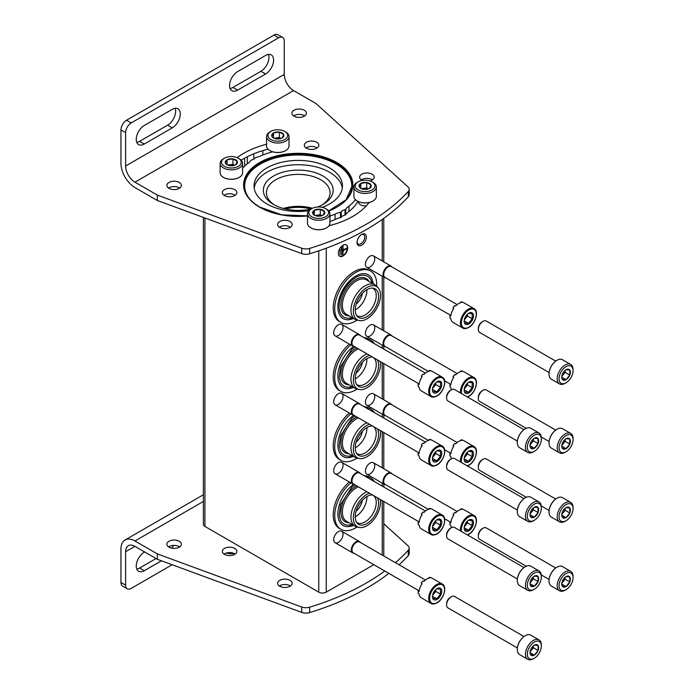 <?xml version="1.0" encoding="UTF-8"?>
<svg xmlns="http://www.w3.org/2000/svg" width="694" height="694" viewBox="0 0 694 694"><rect width="100%" height="100%" fill="white"/><g stroke="black" fill="none" stroke-linecap="round" stroke-linejoin="round"><path stroke-width="1.04" d="M311.007 208.998A30.085 17.367 0 0 0 285.477 208.998M253.813 159.117L253.813 153.799M262.835 150.641L262.835 155.005M203.385 217.422L203.385 524.274A5.274 3.045 0 0 0 204.93 526.434L318.772 592.156A5.274 3.045 0 0 0 326.241 592.156L373.814 564.69M338.368 253.284A6.602 3.808 120 0 0 339.739 256.303A6.602 3.808 120 0 0 346.332 252.495A6.602 3.808 120 0 0 346.332 244.878A6.602 3.808 120 0 0 341.248 246.639A6.602 3.808 120 0 0 338.368 253.284M357.028 242.51A6.602 3.808 -60 0 1 361.695 234.425A6.602 3.808 -60 0 1 366.363 237.122A6.602 3.808 -60 0 1 361.695 245.199A6.602 3.808 -60 0 1 357.028 242.51M338.368 404.455A6.602 3.808 -60 0 1 333.701 401.765A6.602 3.808 -60 0 1 338.368 393.68A6.602 3.808 -60 0 1 343.036 396.378A6.602 3.808 -60 0 1 338.368 404.455M338.368 473.412A6.602 3.808 -60 0 1 333.701 470.723A6.602 3.808 -60 0 1 338.368 462.638A6.602 3.808 -60 0 1 343.036 465.336A6.602 3.808 -60 0 1 338.368 473.412M338.368 542.378A6.602 3.808 -60 0 1 333.701 539.68A6.602 3.808 -60 0 1 338.368 531.604A6.602 3.808 -60 0 1 343.036 534.293A6.602 3.808 -60 0 1 338.368 542.378M338.368 335.497A6.602 3.808 -60 0 1 333.701 332.799A6.602 3.808 -60 0 1 338.368 324.723A6.602 3.808 -60 0 1 343.036 327.412A6.602 3.808 -60 0 1 338.368 335.497M370.093 335.931A6.602 3.808 -60 0 1 365.426 333.233A6.602 3.808 -60 0 1 370.093 325.156A6.602 3.808 -60 0 1 374.76 327.846A6.602 3.808 -60 0 1 370.093 335.931M370.093 404.888A6.602 3.808 -60 0 1 365.426 402.19A6.602 3.808 -60 0 1 370.093 394.114A6.602 3.808 -60 0 1 374.76 396.803A6.602 3.808 -60 0 1 370.093 404.888M370.093 473.846A6.602 3.808 -60 0 1 365.426 471.157A6.602 3.808 -60 0 1 370.093 463.072A6.602 3.808 -60 0 1 374.76 465.769A6.602 3.808 -60 0 1 370.093 473.846M370.093 266.964A6.602 3.808 -60 0 1 365.426 264.275A6.602 3.808 -60 0 1 370.093 256.19A6.602 3.808 -60 0 1 374.76 258.888A6.602 3.808 -60 0 1 370.093 266.964M362.415 362.268A11.876 6.853 -60 0 1 356.126 373.155M362.415 431.234A11.876 6.853 -60 0 1 356.126 442.113M362.415 500.192A11.876 6.853 -60 0 1 356.126 511.079M362.415 293.31A11.876 6.853 -60 0 1 356.126 304.198M366.397 205.797A6.602 3.808 180 0 1 360.464 204.747A6.602 3.808 180 0 1 358.564 201.685M271.267 152.194A6.602 3.808 180 0 1 271.233 151.257M311.181 208.963A34.891 20.143 180 0 1 273.566 204.496A34.891 20.143 180 0 1 273.575 176.007A34.891 20.143 180 0 1 322.918 176.007A34.891 20.143 180 0 1 322.918 204.496A34.891 20.143 180 0 1 317.557 207.029M283.395 208.478A31.829 18.374 180 0 1 312.43 208.278M274.703 205.12A31.829 18.374 180 0 1 266.418 192.758A31.829 18.374 180 0 1 286.067 175.782A31.829 18.374 180 0 1 320.749 179.763A31.829 18.374 180 0 1 330.066 192.758A31.829 18.374 180 0 1 321.782 205.12M361.27 234.693A5.457 3.149 -60 0 1 363.613 234.624A5.457 3.149 -60 0 1 363.613 240.922A5.457 3.149 -60 0 1 358.165 244.071A5.457 3.149 -60 0 1 357.054 242.006M340.051 254.681L340.051 249.944M339.678 249.727L340.424 249.727M341.543 254.898L341.543 248.001M341.17 247.784L341.916 247.784M346.766 248.652L343.218 250.265L342.845 246.387L342.845 255.01L343.218 250.699L346.766 248.652M343.218 249.831L346.766 248.218M343.218 246.17L342.472 246.17L342.845 255.01M339.557 256.19A6.602 3.808 120 0 0 345.959 252.278A6.602 3.808 120 0 0 346.141 244.774M366.909 289.667A15.832 9.143 -60 0 1 355.727 309.637A15.832 9.143 -60 0 1 355.224 309.914M372.348 288.071A15.832 9.143 -60 0 1 372.973 288.383A15.832 9.143 -60 0 1 375.402 301.066A15.832 9.143 -60 0 1 365.053 315.024A15.832 9.143 -60 0 1 357.141 315.805A15.832 9.143 -60 0 1 356.56 315.423M357.089 320.116A29.695 17.142 -60 0 1 355.727 320.949A29.695 17.142 -60 0 1 340.875 322.424L339.383 321.556A29.695 17.142 -60 0 1 339.383 287.273A29.695 17.142 -60 0 1 369.078 270.131L370.57 270.99A29.695 17.142 -60 0 1 376.677 286.18M340.875 322.424A29.695 17.142 -60 0 1 340.875 288.131A29.695 17.142 -60 0 1 370.57 270.99M353.515 318.442A25.244 14.574 -60 0 1 348.067 319.752A25.244 14.574 -60 0 1 343.105 289.415A25.244 14.574 -60 0 1 371.854 278.554L373.476 283.95M352.066 317.6A23.579 13.611 -60 0 1 340.667 313.662C338.629 309.706 338.594 304.432 340.554 297.83C342.836 290.916 346.558 285.121 351.702 280.463C355.649 277.079 359.371 275.318 362.875 275.188A23.579 13.611 -60 0 1 371.993 283.091M349.047 315.857A20.985 12.11 -60 0 1 345.23 290.647A20.985 12.11 -60 0 1 368.974 281.348M359.31 320.567L357.158 320.125A19.926 11.503 -60 0 1 355.094 319.353L346.506 314.391A19.926 11.503 -60 0 1 346.506 291.385A19.926 11.503 -60 0 1 366.432 279.882L375.02 284.835A19.926 11.503 -60 0 1 376.729 286.24L378.178 287.88A19.224 11.095 -60 0 1 378.924 303.599A19.224 11.095 -60 0 1 366.926 318.867A19.224 11.095 -60 0 1 359.31 320.567A19.224 11.095 -60 0 1 357.315 297.622A19.224 11.095 -60 0 1 378.178 287.88M355.094 319.353A19.926 11.503 -60 0 1 355.094 296.338A19.926 11.503 -60 0 1 375.02 284.835M366.926 316.681A16.543 9.551 -60 0 1 357.237 316.334A16.543 9.551 -60 0 1 358.651 298.394A16.543 9.551 -60 0 1 373.476 288.201A16.543 9.551 -60 0 1 378.109 300.676A16.543 9.551 -60 0 1 366.926 316.681M366.909 358.633A15.832 9.143 -60 0 1 355.727 378.594A15.832 9.143 -60 0 1 355.224 378.872M372.348 357.028A15.832 9.143 -60 0 1 372.973 357.341A15.832 9.143 -60 0 1 375.402 370.032A15.832 9.143 -60 0 1 365.053 383.982A15.832 9.143 -60 0 1 357.141 384.771A15.832 9.143 -60 0 1 356.56 384.381M357.089 389.074A29.695 17.142 -60 0 1 355.727 389.907A29.695 17.142 -60 0 1 340.875 391.381L339.383 390.522A29.695 17.142 -60 0 1 334.022 369.893A29.695 17.142 -60 0 1 349.334 344.059M364.064 337.709A29.695 17.142 -60 0 1 369.078 339.088L370.57 339.956A29.695 17.142 -60 0 1 374.274 343.599M340.875 391.381A29.695 17.142 -60 0 1 335.514 370.752A29.695 17.142 -60 0 1 350.826 344.918M365.556 338.568A29.695 17.142 -60 0 1 370.57 339.956M353.515 387.399A25.244 14.574 -60 0 1 348.067 388.709A25.244 14.574 -60 0 1 338.117 372.418A25.244 14.574 -60 0 1 353.758 346.315M352.066 386.567A23.579 13.611 -60 0 1 340.667 382.62L339.175 377.206L340.554 366.796L351.702 349.42L354.981 346.939M349.047 384.823A20.985 12.11 -60 0 1 341.422 369.373A20.985 12.11 -60 0 1 356.768 347.972M380.286 361.548A19.224 11.095 -60 0 1 366.926 387.825A19.224 11.095 -60 0 1 359.31 389.525L357.158 389.091A19.926 11.503 -60 0 1 355.094 388.31L346.506 383.357A19.926 11.503 -60 0 1 343.842 366.172A19.926 11.503 -60 0 1 358.356 348.882M355.094 388.31A19.926 11.503 -60 0 1 352.431 371.125A19.926 11.503 -60 0 1 366.944 353.845M359.31 389.525A19.224 11.095 -60 0 1 354.348 373.433A19.224 11.095 -60 0 1 369.408 355.267M377.224 359.778A16.543 9.551 -60 0 1 366.926 385.638A16.543 9.551 -60 0 1 357.237 385.291A16.543 9.551 -60 0 1 358.243 368.08A16.543 9.551 -60 0 1 372.47 357.037M366.909 427.591A15.832 9.143 -60 0 1 355.727 447.561A15.832 9.143 -60 0 1 355.224 447.83M372.348 425.995A15.832 9.143 -60 0 1 372.973 426.298A15.832 9.143 -60 0 1 375.402 438.99A15.832 9.143 -60 0 1 365.053 452.948A15.832 9.143 -60 0 1 357.141 453.729A15.832 9.143 -60 0 1 356.56 453.338M357.089 458.031A29.695 17.142 -60 0 1 355.727 458.873A29.695 17.142 -60 0 1 340.875 460.339L339.383 459.48A29.695 17.142 -60 0 1 334.022 438.851A29.695 17.142 -60 0 1 349.334 413.017M364.064 406.667A29.695 17.142 -60 0 1 369.078 408.046L370.57 408.913A29.695 17.142 -60 0 1 374.274 412.566M340.875 460.339A29.695 17.142 -60 0 1 335.514 439.71A29.695 17.142 -60 0 1 350.826 413.884M365.556 407.525A29.695 17.142 -60 0 1 370.57 408.913M353.515 456.357A25.244 14.574 -60 0 1 348.067 457.667A25.244 14.574 -60 0 1 338.117 441.375A25.244 14.574 -60 0 1 353.758 415.272M352.066 455.524A23.579 13.611 -60 0 1 340.667 451.577L339.175 446.164L340.554 435.754L351.702 418.387L354.981 415.897M349.047 453.781A20.985 12.11 -60 0 1 341.422 438.339A20.985 12.11 -60 0 1 356.768 416.929M380.286 430.506A19.224 11.095 -60 0 1 366.926 456.782A19.224 11.095 -60 0 1 359.31 458.482L357.158 458.049A19.926 11.503 -60 0 1 355.094 457.268L346.506 452.315A19.926 11.503 -60 0 1 343.842 435.129A19.926 11.503 -60 0 1 358.356 417.849M355.094 457.268A19.926 11.503 -60 0 1 352.431 440.083A19.926 11.503 -60 0 1 366.944 422.802M359.31 458.482A19.224 11.095 -60 0 1 354.348 442.39A19.224 11.095 -60 0 1 369.408 424.225M377.224 428.736A16.543 9.551 -60 0 1 366.926 454.596A16.543 9.551 -60 0 1 357.237 454.258A16.543 9.551 -60 0 1 358.243 437.038A16.543 9.551 -60 0 1 372.47 425.995M366.909 496.548A15.832 9.143 -60 0 1 355.727 516.518A15.832 9.143 -60 0 1 355.224 516.796M372.348 494.952A15.832 9.143 -60 0 1 372.973 495.256A15.832 9.143 -60 0 1 375.402 507.947A15.832 9.143 -60 0 1 365.053 521.905A15.832 9.143 -60 0 1 357.141 522.686A15.832 9.143 -60 0 1 356.56 522.304M357.089 526.989A29.695 17.142 -60 0 1 355.727 527.83A29.695 17.142 -60 0 1 340.875 529.296L339.383 528.438A29.695 17.142 -60 0 1 334.022 507.808A29.695 17.142 -60 0 1 349.334 481.974M364.064 475.624A29.695 17.142 -60 0 1 369.078 477.012L370.57 477.871A29.695 17.142 -60 0 1 374.274 481.523M340.875 529.296A29.695 17.142 -60 0 1 335.514 508.667A29.695 17.142 -60 0 1 350.826 482.842M365.556 476.492A29.695 17.142 -60 0 1 370.57 477.871M353.515 525.323A25.244 14.574 -60 0 1 348.067 526.633A25.244 14.574 -60 0 1 338.117 510.333A25.244 14.574 -60 0 1 353.758 484.23M352.066 524.482A23.579 13.611 -60 0 1 340.667 520.543L339.175 515.13L340.554 504.712L351.702 487.344L354.981 484.854M349.047 522.738A20.985 12.11 -60 0 1 341.422 507.297A20.985 12.11 -60 0 1 356.768 485.895M380.286 499.463A19.224 11.095 -60 0 1 366.926 525.748A19.224 11.095 -60 0 1 359.31 527.449L357.158 527.006A19.926 11.503 -60 0 1 355.094 526.234L346.506 521.272A19.926 11.503 -60 0 1 343.842 504.087A19.926 11.503 -60 0 1 358.356 486.806M355.094 526.234A19.926 11.503 -60 0 1 352.431 509.049A19.926 11.503 -60 0 1 366.944 491.76M359.31 527.449A19.224 11.095 -60 0 1 354.348 511.357A19.224 11.095 -60 0 1 369.408 493.191M377.224 497.693A16.543 9.551 -60 0 1 366.926 523.562A16.543 9.551 -60 0 1 357.237 523.215A16.543 9.551 -60 0 1 358.243 506.004A16.543 9.551 -60 0 1 372.47 494.961M462.742 328.028L453.043 322.424A11.217 6.48 -60 0 1 450.788 318.425L449.946 317.939A11.217 6.48 120 0 1 449.946 315.588L450.788 316.074A11.217 6.48 -60 0 1 453.833 308.214L452.991 307.728A11.217 6.48 120 0 1 454.761 305.525L455.602 306.011A11.217 6.48 -60 0 1 461.701 302.489L460.859 302.003A11.217 6.48 120 0 1 462.629 302.168L463.462 302.653A11.217 6.48 -60 0 1 464.26 302.992L473.959 308.596A11.217 6.48 -60 0 0 462.742 315.076A11.217 6.48 -60 0 0 462.742 328.028C463.904 328.973 465.891 328.8 468.684 327.499C475.494 323.951 479.259 311.077 473.959 308.596M468.823 323.968A6.602 3.808 -60 0 1 464.156 321.27A6.602 3.808 -60 0 1 468.823 313.194A6.602 3.808 -60 0 1 473.49 315.883A6.602 3.808 -60 0 1 468.823 323.968M464.728 323.014L468.467 323.352L472.198 318.711L472.198 313.731L468.467 313.393M467.444 314.226A5.274 3.045 -60 0 1 465.631 318.312L467.496 315.996L467.496 314.182M464.277 320.003L465.631 318.312A5.274 3.045 -60 0 1 464.364 319.57M472.198 318.711L467.496 315.996M468.467 323.352L464.199 320.888M449.946 315.588A4.398 2.542 120 0 0 450.9 315.223M453.72 308.388A4.398 2.542 120 0 0 453.277 307.893M460.712 302.671A4.398 2.542 120 0 0 460.859 302.003M385.63 277.782A6.602 3.808 -60 0 1 384.433 277.479A6.602 3.808 -60 0 1 384.433 269.862A6.602 3.808 -60 0 1 391.034 266.045A6.602 3.808 -60 0 1 391.893 266.93M450.675 315.345L385.005 277.427A6.272 3.617 -60 0 1 385.005 270.183A6.272 3.617 -60 0 1 391.269 266.565L457.129 304.597M451.499 389.768A11.217 6.48 -60 0 1 450.788 387.382L449.946 386.896A11.217 6.48 120 0 1 449.946 384.545L450.788 385.031A11.217 6.48 -60 0 1 453.833 377.172L452.991 376.686A11.217 6.48 120 0 1 454.761 374.491L455.602 374.977A11.217 6.48 -60 0 1 461.701 371.455L460.859 370.969A11.217 6.48 120 0 1 462.629 371.125L463.462 371.611A11.217 6.48 -60 0 1 464.26 371.949L473.959 377.553A11.217 6.48 -60 0 0 464.85 381.075A11.217 6.48 -60 0 0 460.486 392.995M468.823 392.925A6.602 3.808 -60 0 1 464.156 390.236A6.602 3.808 -60 0 1 468.823 382.151A6.602 3.808 -60 0 1 473.49 384.849A6.602 3.808 -60 0 1 468.823 392.925M464.728 391.98L468.467 392.31L472.198 387.668L472.198 382.689L468.467 382.359M467.444 383.183A5.274 3.045 -60 0 1 465.631 387.278L467.496 384.953L467.496 383.14M464.277 388.961L465.631 387.278A5.274 3.045 -60 0 1 464.364 388.527M472.198 387.668L467.496 384.953M468.467 392.31L464.199 389.846M449.946 384.545A4.398 2.542 120 0 0 450.9 384.181M453.72 377.345A4.398 2.542 120 0 0 453.277 376.851M460.712 371.628A4.398 2.542 120 0 0 460.859 370.969M385.63 346.748A6.602 3.808 -60 0 1 384.433 346.436A6.602 3.808 -60 0 1 384.433 338.819A6.602 3.808 -60 0 1 391.034 335.011A6.602 3.808 -60 0 1 391.893 335.887M428.337 371.403L385.005 346.384A6.272 3.617 -60 0 1 385.005 339.149A6.272 3.617 -60 0 1 391.269 335.532L457.129 373.554M451.499 458.725A11.217 6.48 -60 0 1 450.788 456.348L449.946 455.863A11.217 6.48 120 0 1 449.946 453.503L450.788 453.989A11.217 6.48 -60 0 1 453.833 446.129L452.991 445.643A11.217 6.48 120 0 1 454.761 443.449L455.602 443.934A11.217 6.48 -60 0 1 461.701 440.412L460.859 439.927A11.217 6.48 120 0 1 462.629 440.083L463.462 440.569A11.217 6.48 -60 0 1 464.26 440.916L473.959 446.52A11.217 6.48 -60 0 0 464.85 450.033A11.217 6.48 -60 0 0 460.486 461.952M468.823 461.883A6.602 3.808 -60 0 1 464.156 459.194A6.602 3.808 -60 0 1 468.823 451.109A6.602 3.808 -60 0 1 473.49 453.807A6.602 3.808 -60 0 1 468.823 461.883M464.728 460.937L468.467 461.267L472.198 456.626L472.198 451.647L468.467 451.317M467.444 452.141A5.274 3.045 -60 0 1 465.631 456.236L467.496 453.911L467.496 452.098M464.277 457.919L465.631 456.236A5.274 3.045 -60 0 1 464.364 457.485M472.198 456.626L467.496 453.911M468.467 461.267L464.199 458.812M449.946 453.503A4.398 2.542 120 0 0 450.9 453.139M453.72 446.303A4.398 2.542 120 0 0 453.277 445.808M460.712 440.595A4.398 2.542 120 0 0 460.859 439.927M385.63 415.706A6.602 3.808 -60 0 1 384.433 415.394A6.602 3.808 -60 0 1 384.433 407.777A6.602 3.808 -60 0 1 391.034 403.969A6.602 3.808 -60 0 1 391.893 404.845M428.337 440.369L385.005 415.342A6.272 3.617 -60 0 1 385.005 408.107A6.272 3.617 -60 0 1 391.269 404.489L457.129 442.512M451.499 527.683A11.217 6.48 -60 0 1 450.788 525.306L449.946 524.82A11.217 6.48 120 0 1 449.946 522.469L450.788 522.955A11.217 6.48 -60 0 1 453.833 515.087L452.991 514.601A11.217 6.48 120 0 1 454.761 512.406L455.602 512.892A11.217 6.48 -60 0 1 461.701 509.37L460.859 508.884A11.217 6.48 120 0 1 462.629 509.04L463.462 509.526A11.217 6.48 -60 0 1 464.26 509.873L473.959 515.477A11.217 6.48 -60 0 0 464.85 518.999A11.217 6.48 -60 0 0 460.486 530.919M468.823 530.849A6.602 3.808 -60 0 1 464.156 528.151A6.602 3.808 -60 0 1 468.823 520.075A6.602 3.808 -60 0 1 473.49 522.764A6.602 3.808 -60 0 1 468.823 530.849M464.728 529.895L468.467 530.233L472.198 525.584L472.198 520.613L468.467 520.274M467.444 521.107A5.274 3.045 -60 0 1 465.631 525.193L467.496 522.868L467.496 521.055M464.277 526.885L465.631 525.193A5.274 3.045 -60 0 1 464.364 526.451M472.198 525.584L467.496 522.868M468.467 530.233L464.199 527.77M449.946 522.469A4.398 2.542 120 0 0 450.9 522.105M453.72 515.26A4.398 2.542 120 0 0 453.277 514.766M460.712 509.552A4.398 2.542 120 0 0 460.859 508.884M385.63 484.664A6.602 3.808 -60 0 1 384.433 484.36A6.602 3.808 -60 0 1 384.433 476.735A6.602 3.808 -60 0 1 391.034 472.926A6.602 3.808 -60 0 1 391.893 473.811M428.337 509.327L385.005 484.308A6.272 3.617 -60 0 1 385.005 477.064A6.272 3.617 -60 0 1 391.269 473.447L457.129 511.469M431.017 396.552L421.319 390.948A11.217 6.48 -60 0 1 419.055 386.957L418.222 386.471A11.217 6.48 120 0 1 418.222 384.112L419.055 384.597A11.217 6.48 -60 0 1 422.108 376.738L421.267 376.252A11.217 6.48 120 0 1 423.036 374.057L423.869 374.543A11.217 6.48 -60 0 1 429.976 371.021L429.135 370.535A11.217 6.48 120 0 1 430.896 370.691L431.737 371.177A11.217 6.48 -60 0 1 432.536 371.524L442.234 377.128A11.217 6.48 -60 0 0 431.017 383.6A11.217 6.48 -60 0 0 431.017 396.552C432.18 397.506 434.158 397.332 436.96 396.031C443.77 392.474 447.526 379.601 442.234 377.128M437.099 392.492A6.602 3.808 -60 0 1 432.431 389.802A6.602 3.808 -60 0 1 437.099 381.717A6.602 3.808 -60 0 1 441.757 384.415A6.602 3.808 -60 0 1 437.099 392.492M433.004 391.546L436.743 391.876L440.473 387.235L440.473 382.255L436.743 381.926M435.719 382.75A5.274 3.045 -60 0 1 433.906 386.844L435.771 384.519L435.771 382.706M432.544 388.527L433.906 386.844A5.274 3.045 -60 0 1 432.64 388.093M440.473 387.235L435.771 384.519M436.743 391.876L432.475 389.421M418.222 384.112A4.398 2.542 120 0 0 419.176 383.747M421.987 376.911A4.398 2.542 120 0 0 421.553 376.417M428.987 371.203A4.398 2.542 120 0 0 429.135 370.535M353.897 346.315A6.602 3.808 -60 0 1 352.708 346.002A6.602 3.808 -60 0 1 352.708 338.386A6.602 3.808 -60 0 1 359.301 334.577A6.602 3.808 -60 0 1 360.169 335.454M418.95 383.869L353.272 345.95A6.272 3.617 -60 0 1 353.272 338.715A6.272 3.617 -60 0 1 359.544 335.098L425.405 373.12M431.017 465.509L421.319 459.914A11.217 6.48 -60 0 1 419.055 455.915L418.222 455.429A11.217 6.48 120 0 1 418.222 453.078L419.055 453.564A11.217 6.48 -60 0 1 422.108 445.695L421.267 445.21A11.217 6.48 120 0 1 423.036 443.015L423.869 443.501A11.217 6.48 -60 0 1 429.976 439.979L429.135 439.493A11.217 6.48 120 0 1 430.896 439.649L431.737 440.135A11.217 6.48 -60 0 1 432.536 440.482L442.234 446.086A11.217 6.48 -60 0 0 431.017 452.557A11.217 6.48 -60 0 0 431.017 465.509C432.18 466.463 434.158 466.29 436.96 464.989C443.77 461.432 447.526 448.558 442.234 446.086M437.099 461.458A6.602 3.808 -60 0 1 432.431 458.76A6.602 3.808 -60 0 1 437.099 450.684A6.602 3.808 -60 0 1 441.757 453.373A6.602 3.808 -60 0 1 437.099 461.458M433.004 460.504L436.743 460.842L440.473 456.192L440.473 451.221L436.743 450.883M435.719 451.716A5.274 3.045 -60 0 1 433.906 455.802L435.771 453.477L435.771 451.664M432.544 457.493L433.906 455.802A5.274 3.045 -60 0 1 432.64 457.06M440.473 456.192L435.771 453.477M436.743 460.842L432.475 458.378M418.222 453.078A4.398 2.542 120 0 0 419.176 452.714M421.987 445.869A4.398 2.542 120 0 0 421.553 445.375M428.987 440.161A4.398 2.542 120 0 0 429.135 439.493M353.897 415.272A6.602 3.808 -60 0 1 352.708 414.969A6.602 3.808 -60 0 1 352.708 407.343A6.602 3.808 -60 0 1 359.301 403.535A6.602 3.808 -60 0 1 360.169 404.42M418.95 452.826L353.272 414.917A6.272 3.617 -60 0 1 353.272 407.673A6.272 3.617 -60 0 1 359.544 404.055L425.405 442.078M431.017 534.475L421.319 528.871A11.217 6.48 -60 0 1 419.055 524.872L418.222 524.386A11.217 6.48 120 0 1 418.222 522.035L419.055 522.521A11.217 6.48 -60 0 1 422.108 514.662L421.267 514.176A11.217 6.48 120 0 1 423.036 511.981L423.869 512.458A11.217 6.48 -60 0 1 429.976 508.936L429.135 508.459A11.217 6.48 120 0 1 430.896 508.615L431.737 509.101A11.217 6.48 -60 0 1 432.536 509.439L442.234 515.043A11.217 6.48 -60 0 0 431.017 521.524A11.217 6.48 -60 0 0 431.017 534.475C432.18 535.421 434.158 535.248 436.96 533.946C443.77 530.398 447.526 517.524 442.234 515.043M437.099 530.416A6.602 3.808 -60 0 1 432.431 527.718A6.602 3.808 -60 0 1 437.099 519.641A6.602 3.808 -60 0 1 441.757 522.33A6.602 3.808 -60 0 1 437.099 530.416M433.004 529.47L436.743 529.8L440.473 525.158L440.473 520.179L436.743 519.849M435.719 520.674A5.274 3.045 -60 0 1 433.906 524.759L435.771 522.443L435.771 520.63M432.544 526.451L433.906 524.759A5.274 3.045 -60 0 1 432.64 526.017M440.473 525.158L435.771 522.443M436.743 529.8L432.475 527.336M418.222 522.035A4.398 2.542 120 0 0 419.176 521.671M421.987 514.835A4.398 2.542 120 0 0 421.553 514.341M428.987 509.118A4.398 2.542 120 0 0 429.135 508.459M353.897 484.239A6.602 3.808 -60 0 1 352.708 483.926A6.602 3.808 -60 0 1 352.708 476.31A6.602 3.808 -60 0 1 359.301 472.493A6.602 3.808 -60 0 1 360.169 473.377M418.95 521.793L353.272 483.874A6.272 3.617 -60 0 1 353.272 476.639A6.272 3.617 -60 0 1 359.544 473.013L425.405 511.044M431.017 603.433L421.319 597.829A11.217 6.48 -60 0 1 419.055 593.83L418.222 593.353A11.217 6.48 120 0 1 418.222 590.993L419.055 591.479A11.217 6.48 -60 0 1 422.108 583.619L421.267 583.134A11.217 6.48 120 0 1 423.036 580.939L423.869 581.425A11.217 6.48 -60 0 1 429.976 577.902L429.135 577.417A11.217 6.48 120 0 1 430.896 577.573L431.737 578.059A11.217 6.48 -60 0 1 432.536 578.397L442.234 584.001A11.217 6.48 -60 0 0 431.017 590.481A11.217 6.48 -60 0 0 431.017 603.433C432.18 604.379 434.158 604.205 436.96 602.913C443.77 599.356 447.526 586.482 442.234 584.001M437.099 599.373A6.602 3.808 -60 0 1 432.431 596.684A6.602 3.808 -60 0 1 437.099 588.599A6.602 3.808 -60 0 1 441.757 591.297A6.602 3.808 -60 0 1 437.099 599.373M433.004 598.428L436.743 598.757L440.473 594.116L440.473 589.137L436.743 588.807M435.719 589.631A5.274 3.045 -60 0 1 433.906 593.726L435.771 591.401L435.771 589.588M432.544 595.409L433.906 593.726A5.274 3.045 -60 0 1 432.64 594.975M440.473 594.116L435.771 591.401M436.743 598.757L432.475 596.293M418.222 590.993A4.398 2.542 120 0 0 419.176 590.629M421.987 583.793A4.398 2.542 120 0 0 421.553 583.298M428.987 578.085A4.398 2.542 120 0 0 429.135 577.417M353.897 553.196A6.602 3.808 -60 0 1 352.708 552.884A6.602 3.808 -60 0 1 352.708 545.267A6.602 3.808 -60 0 1 359.301 541.459A6.602 3.808 -60 0 1 360.169 542.335M418.95 590.75L353.272 552.832A6.272 3.617 -60 0 1 353.272 545.597A6.272 3.617 -60 0 1 359.544 541.979L425.405 580.002M562.322 374.387A6.099 3.522 -60 0 1 566.052 369.737L569.783 370.076L569.783 375.046L566.052 379.696L562.322 379.358A6.099 3.522 -60 0 1 561.741 377.206A6.099 3.522 -60 0 1 562.322 374.387M566.052 369.737A6.099 3.522 -60 0 1 569.783 370.076A6.099 3.522 -60 0 1 569.783 375.046A6.099 3.522 -60 0 1 566.052 379.696A6.099 3.522 -60 0 1 562.322 379.358M565.124 383.34L566.052 382.793A9.898 5.717 -60 0 1 559.052 378.759A9.898 5.717 -60 0 1 566.052 366.632A9.898 5.717 -60 0 1 573.053 370.674A9.898 5.717 -60 0 1 566.052 382.793A9.898 5.717 -60 0 1 566.052 382.802L565.124 383.34A11.217 6.48 -60 0 1 559.511 383.895A11.217 6.48 -60 0 1 559.511 370.943A11.217 6.48 -60 0 1 570.728 364.463A11.217 6.48 -60 0 1 573.053 369.598L573.053 370.674M559.511 383.895L551.348 379.176A11.217 6.48 -60 0 1 549.023 374.04A11.217 6.48 -60 0 1 556.952 360.307A11.217 6.48 -60 0 1 562.565 359.752L570.728 364.463M549.023 373.91A10.887 6.289 -60 0 1 549.023 373.771A10.887 6.289 -60 0 1 556.718 360.438A10.887 6.289 -60 0 1 556.84 360.377M549.093 372.539L479.684 332.469A6.602 3.808 -60 0 1 478.322 329.45A6.602 3.808 -60 0 1 482.989 321.374A6.602 3.808 -60 0 1 486.286 321.044L555.694 361.114M478.322 329.45L478.322 328.392A5.3 3.062 -60 0 1 482.07 321.903L482.989 321.374M565.09 370.423A5.274 3.045 -60 0 1 563.25 374.673L565.124 372.357L565.124 370.396M561.784 376.504L563.25 374.673A5.274 3.045 -60 0 1 561.854 376.027M565.124 372.357L569.783 375.046M561.793 377.232L566.052 379.696M562.322 443.345A6.099 3.522 -60 0 1 566.052 438.703L569.783 439.033L569.783 444.013L566.052 448.654L562.322 448.315A6.099 3.522 -60 0 1 561.741 446.164A6.099 3.522 -60 0 1 562.322 443.345M566.052 438.703A6.099 3.522 -60 0 1 569.783 439.033A6.099 3.522 -60 0 1 569.783 444.013A6.099 3.522 -60 0 1 566.052 448.654A6.099 3.522 -60 0 1 562.322 448.315M565.124 452.297L566.052 451.759A9.898 5.717 -60 0 1 559.052 447.717A9.898 5.717 -60 0 1 566.052 435.598A9.898 5.717 -60 0 1 573.053 439.632A9.898 5.717 -60 0 1 566.052 451.759L565.124 452.297A11.217 6.48 -60 0 1 559.511 452.852A11.217 6.48 -60 0 1 559.511 439.901A11.217 6.48 -60 0 1 570.728 433.42A11.217 6.48 -60 0 1 573.053 438.556L573.053 439.632M559.511 452.852L551.348 448.142A11.217 6.48 -60 0 1 549.023 443.006A11.217 6.48 -60 0 1 556.952 429.265A11.217 6.48 -60 0 1 562.565 428.71L570.728 433.42M549.023 442.867A10.887 6.289 -60 0 1 549.023 442.737A10.887 6.289 -60 0 1 556.718 429.395A10.887 6.289 -60 0 1 556.84 429.334M526.252 428.319L479.684 401.436A6.602 3.808 -60 0 1 478.322 398.408A6.602 3.808 -60 0 1 482.989 390.332A6.602 3.808 -60 0 1 486.286 390.002L555.694 430.072M478.322 398.408L478.322 397.358A5.3 3.062 -60 0 1 482.07 390.861L482.989 390.332M565.09 439.38A5.274 3.045 -60 0 1 563.25 443.639L565.124 441.315L565.124 439.354M561.784 445.47L563.25 443.639A5.274 3.045 -60 0 1 561.854 444.993M565.124 441.315L569.783 444.013M561.793 446.19L566.052 448.654M562.322 512.302A6.099 3.522 -60 0 1 566.052 507.661L569.783 507.991L569.783 512.97L566.052 517.611L562.322 517.282A6.099 3.522 -60 0 1 561.741 515.121A6.099 3.522 -60 0 1 562.322 512.302M566.052 507.661A6.099 3.522 -60 0 1 569.783 507.991A6.099 3.522 -60 0 1 569.783 512.97A6.099 3.522 -60 0 1 566.052 517.611A6.099 3.522 -60 0 1 562.322 517.282M565.124 521.255L566.052 520.717A9.898 5.717 -60 0 1 559.052 516.674A9.898 5.717 -60 0 1 566.052 504.555A9.898 5.717 -60 0 1 573.053 508.598A9.898 5.717 -60 0 1 566.052 520.717L565.124 521.255A11.217 6.48 -60 0 1 559.511 521.81A11.217 6.48 -60 0 1 559.511 508.858A11.217 6.48 -60 0 1 570.728 502.387A11.217 6.48 -60 0 1 573.053 507.522L573.053 508.598M559.511 521.81L551.348 517.099A11.217 6.48 -60 0 1 549.023 511.964A11.217 6.48 -60 0 1 556.952 498.223A11.217 6.48 -60 0 1 562.565 497.667L570.728 502.387M549.023 511.825A10.887 6.289 -60 0 1 549.023 511.695A10.887 6.289 -60 0 1 556.718 498.361A10.887 6.289 -60 0 1 556.84 498.292M526.252 497.277L479.684 470.393A6.602 3.808 -60 0 1 478.322 467.374A6.602 3.808 -60 0 1 482.989 459.289A6.602 3.808 -60 0 1 486.286 458.96L555.694 499.038M478.322 467.374L478.322 466.316A5.3 3.062 -60 0 1 482.07 459.818L482.989 459.289M565.09 508.338A5.274 3.045 -60 0 1 563.25 512.597L565.124 510.272L565.124 508.32M561.784 514.428L563.25 512.597A5.274 3.045 -60 0 1 561.854 513.95M565.124 510.272L569.783 512.97M561.793 515.148L566.052 517.611M562.322 581.26A6.099 3.522 -60 0 1 566.052 576.619L569.783 576.948L569.783 581.928L566.052 586.569L562.322 586.239A6.099 3.522 -60 0 1 561.741 584.088A6.099 3.522 -60 0 1 562.322 581.26M566.052 576.619A6.099 3.522 -60 0 1 569.783 576.948A6.099 3.522 -60 0 1 569.783 581.928A6.099 3.522 -60 0 1 566.052 586.569A6.099 3.522 -60 0 1 562.322 586.239M565.124 590.212L566.052 589.674A9.898 5.717 -60 0 1 559.052 585.641A9.898 5.717 -60 0 1 566.052 573.513A9.898 5.717 -60 0 1 573.053 577.555A9.898 5.717 -60 0 1 566.052 589.674L565.124 590.212A11.217 6.48 -60 0 1 559.511 590.768A11.217 6.48 -60 0 1 559.511 577.816A11.217 6.48 -60 0 1 570.728 571.344A11.217 6.48 -60 0 1 573.053 576.48L573.053 577.555M559.511 590.768L551.348 586.057A11.217 6.48 -60 0 1 549.023 580.921A11.217 6.48 -60 0 1 556.952 567.18A11.217 6.48 -60 0 1 562.565 566.625L570.728 571.344M549.023 580.783A10.887 6.289 -60 0 1 549.023 580.652A10.887 6.289 -60 0 1 556.718 567.319A10.887 6.289 -60 0 1 556.84 567.25M526.252 566.235L479.684 539.351A6.602 3.808 -60 0 1 478.322 536.332A6.602 3.808 -60 0 1 482.989 528.247A6.602 3.808 -60 0 1 486.286 527.926L555.694 567.996M478.322 536.332L478.322 535.274A5.3 3.062 -60 0 1 482.07 528.776L482.989 528.247M565.09 577.304A5.274 3.045 -60 0 1 563.25 581.555L565.124 579.238L565.124 577.278M561.784 583.385L563.25 581.555A5.274 3.045 -60 0 1 561.854 582.908M565.124 579.238L569.783 581.928M561.793 584.114L566.052 586.569M530.598 442.911A6.099 3.522 -60 0 1 534.328 438.27L538.058 438.599L538.058 443.579L534.328 448.22L530.598 447.89A6.099 3.522 -60 0 1 530.016 445.73A6.099 3.522 -60 0 1 530.598 442.911M534.328 438.27A6.099 3.522 -60 0 1 538.058 438.599A6.099 3.522 -60 0 1 538.058 443.579A6.099 3.522 -60 0 1 534.328 448.22A6.099 3.522 -60 0 1 530.598 447.89M533.391 451.863L534.328 451.326A9.898 5.717 -60 0 1 527.327 447.283A9.898 5.717 -60 0 1 534.328 435.164A9.898 5.717 -60 0 1 541.329 439.207A9.898 5.717 -60 0 1 534.328 451.326L533.391 451.863A11.217 6.48 -60 0 1 527.787 452.419A11.217 6.48 -60 0 1 527.787 439.467A11.217 6.48 -60 0 1 539.004 432.995A11.217 6.48 -60 0 1 541.329 438.131L541.329 439.207M527.787 452.419L519.624 447.708A11.217 6.48 -60 0 1 517.299 442.572A11.217 6.48 -60 0 1 525.228 428.831A11.217 6.48 -60 0 1 530.841 428.276L539.004 432.995M517.299 442.434A10.887 6.289 -60 0 1 517.299 442.304A10.887 6.289 -60 0 1 524.994 428.97A10.887 6.289 -60 0 1 525.115 428.901M517.368 441.072L447.96 401.002A6.602 3.808 -60 0 1 446.598 397.983A6.602 3.808 -60 0 1 451.256 389.898A6.602 3.808 -60 0 1 454.561 389.568L523.961 429.647M446.598 397.983L446.598 396.925A5.3 3.062 -60 0 1 450.345 390.427L451.256 389.898M533.365 438.946A5.274 3.045 -60 0 1 531.526 443.206L533.391 440.881L533.391 438.929M530.06 445.036L531.526 443.206A5.274 3.045 -60 0 1 530.129 444.559M533.391 440.881L538.058 443.579M530.06 445.756L534.328 448.22M530.598 511.868A6.099 3.522 -60 0 1 534.328 507.227L538.058 507.566L538.058 512.536L534.328 517.177L530.598 516.848A6.099 3.522 -60 0 1 530.016 514.696A6.099 3.522 -60 0 1 530.598 511.868M534.328 507.227A6.099 3.522 -60 0 1 538.058 507.566A6.099 3.522 -60 0 1 538.058 512.536A6.099 3.522 -60 0 1 534.328 517.177A6.099 3.522 -60 0 1 530.598 516.848M533.391 520.821L534.328 520.283A9.898 5.717 -60 0 1 527.327 516.249A9.898 5.717 -60 0 1 534.328 504.122A9.898 5.717 -60 0 1 541.329 508.164A9.898 5.717 -60 0 1 534.328 520.283L533.391 520.821A11.217 6.48 -60 0 1 527.787 521.376A11.217 6.48 -60 0 1 527.787 508.424A11.217 6.48 -60 0 1 539.004 501.953A11.217 6.48 -60 0 1 541.329 507.088L541.329 508.164M527.787 521.376L519.624 516.666A11.217 6.48 -60 0 1 517.299 511.53A11.217 6.48 -60 0 1 525.228 497.798A11.217 6.48 -60 0 1 530.841 497.234L539.004 501.953M517.299 511.391A10.887 6.289 -60 0 1 517.299 511.261A10.887 6.289 -60 0 1 524.994 497.928A10.887 6.289 -60 0 1 525.115 497.858M517.368 510.029L447.96 469.959A6.602 3.808 -60 0 1 446.598 466.941A6.602 3.808 -60 0 1 451.256 458.855A6.602 3.808 -60 0 1 454.561 458.534L523.961 498.604M446.598 466.941L446.598 465.882A5.3 3.062 -60 0 1 450.345 459.385L451.256 458.855M533.365 507.913A5.274 3.045 -60 0 1 531.526 512.163L533.391 509.847L533.391 507.887M530.06 513.994L531.526 512.163A5.274 3.045 -60 0 1 530.129 513.517M533.391 509.847L538.058 512.536M530.06 514.722L534.328 517.177M530.598 580.835A6.099 3.522 -60 0 1 534.328 576.185L538.058 576.523L538.058 581.494L534.328 586.144L530.598 585.805A6.099 3.522 -60 0 1 530.016 583.654A6.099 3.522 -60 0 1 530.598 580.835M534.328 576.185A6.099 3.522 -60 0 1 538.058 576.523A6.099 3.522 -60 0 1 538.058 581.494A6.099 3.522 -60 0 1 534.328 586.144A6.099 3.522 -60 0 1 530.598 585.805M533.391 589.787L534.328 589.249A9.898 5.717 -60 0 1 527.327 585.207A9.898 5.717 -60 0 1 534.328 573.079A9.898 5.717 -60 0 1 541.329 577.122A9.898 5.717 -60 0 1 534.328 589.249L533.391 589.787A11.217 6.48 -60 0 1 527.787 590.342A11.217 6.48 -60 0 1 527.787 577.391A11.217 6.48 -60 0 1 539.004 570.91A11.217 6.48 -60 0 1 541.329 576.046L541.329 577.122M527.787 590.342L519.624 585.623A11.217 6.48 -60 0 1 517.299 580.488A11.217 6.48 -60 0 1 525.228 566.755A11.217 6.48 -60 0 1 530.841 566.2L539.004 570.91M517.299 580.358A10.887 6.289 -60 0 1 517.299 580.219A10.887 6.289 -60 0 1 524.994 566.885A10.887 6.289 -60 0 1 525.115 566.825M517.368 578.996L447.96 538.917A6.602 3.808 -60 0 1 446.598 535.898A6.602 3.808 -60 0 1 451.256 527.822A6.602 3.808 -60 0 1 454.561 527.492L523.961 567.562M446.598 535.898L446.598 534.84A5.3 3.062 -60 0 1 450.345 528.351L451.256 527.822M533.365 576.87A5.274 3.045 -60 0 1 531.526 581.13L533.391 578.805L533.391 576.844M530.06 582.96L531.526 581.13A5.274 3.045 -60 0 1 530.129 582.483M533.391 578.805L538.058 581.494M530.06 583.68L534.328 586.144M530.598 649.792A6.099 3.522 -60 0 1 534.328 645.151L538.058 645.481L538.058 650.46L534.328 655.101L530.598 654.772A6.099 3.522 -60 0 1 530.016 652.612A6.099 3.522 -60 0 1 530.598 649.792M534.328 645.151A6.099 3.522 -60 0 1 538.058 645.481A6.099 3.522 -60 0 1 538.058 650.46A6.099 3.522 -60 0 1 534.328 655.101A6.099 3.522 -60 0 1 530.598 654.772M533.391 658.745L534.328 658.207A9.898 5.717 -60 0 1 527.327 654.164A9.898 5.717 -60 0 1 534.328 642.045A9.898 5.717 -60 0 1 541.329 646.088A9.898 5.717 -60 0 1 534.328 658.207L533.391 658.745A11.217 6.48 -60 0 1 527.787 659.3A11.217 6.48 -60 0 1 527.787 646.348A11.217 6.48 -60 0 1 539.004 639.868A11.217 6.48 -60 0 1 541.329 645.004L541.329 646.088M527.787 659.3L519.624 654.589A11.217 6.48 -60 0 1 517.299 649.454A11.217 6.48 -60 0 1 525.228 635.713A11.217 6.48 -60 0 1 530.841 635.157L539.004 639.868M517.299 649.315A10.887 6.289 -60 0 1 517.299 649.185A10.887 6.289 -60 0 1 524.994 635.851A10.887 6.289 -60 0 1 525.115 635.782M517.368 647.953L447.96 607.883A6.602 3.808 -60 0 1 446.598 604.856A6.602 3.808 -60 0 1 451.256 596.779A6.602 3.808 -60 0 1 454.561 596.45L523.961 636.519M446.598 604.856L446.598 603.806A5.3 3.062 -60 0 1 450.345 597.308L451.256 596.779M533.365 645.828A5.274 3.045 -60 0 1 531.526 650.087L533.391 647.762L533.391 645.802M530.06 651.918L531.526 650.087A5.274 3.045 -60 0 1 530.129 651.44M533.391 647.762L538.058 650.46M530.06 652.638L534.328 655.101M254.195 188.091A44.208 25.522 180 0 1 283.065 166.282A44.208 25.522 180 0 1 329.503 172.199A44.208 25.522 180 0 1 342.298 188.091M322.25 207.376A44.208 25.522 0 0 0 342.454 185.94A44.208 25.522 0 0 0 329.503 167.896A44.208 25.522 0 0 0 281.322 162.361A44.208 25.522 0 0 0 254.039 185.94A44.208 25.522 0 0 0 266.982 203.993A44.208 25.522 0 0 0 308.804 210.724M284.245 41.015L284.245 74.423L125.614 166.005A13.195 7.617 60 0 0 134.948 182.166L157.338 195.101L157.338 200.488L134.948 187.554A19.796 11.425 60 0 1 120.947 163.316L120.947 129.908A7.92 4.572 120 0 1 126.542 120.209L273.983 35.09A7.92 4.572 120 0 1 277.938 34.7L282.605 37.398A7.92 4.572 -60 0 1 284.245 41.015M157.338 195.101L301.708 248.2A7.92 4.572 180 0 0 309.671 248.383A237.539 137.143 180 0 0 408.263 191.457A7.92 4.572 180 0 0 409.182 189.315A7.92 4.572 180 0 0 407.942 186.86L315.97 103.51L293.579 90.584A13.195 7.617 60 0 1 284.245 74.423M282.605 37.398A7.92 4.572 -60 0 0 278.65 37.788L131.209 122.907A7.92 4.572 -60 0 0 125.614 132.606L125.614 166.005M224.023 195.266A7.261 4.19 180 0 1 234.719 194.997A7.261 4.19 180 0 1 235.145 195.266M279.335 227.198A7.261 4.19 180 0 1 290.031 226.929A7.261 4.19 180 0 1 290.456 227.198M306.028 147.917A7.261 4.19 180 0 1 316.724 147.648A7.261 4.19 180 0 1 317.149 147.917M361.34 179.85A7.261 4.19 180 0 1 372.036 179.581A7.261 4.19 180 0 1 372.461 179.85M409.182 189.315L409.182 194.702A7.92 4.572 180 0 1 408.263 196.844A237.539 137.143 180 0 1 309.671 253.77A7.92 4.572 180 0 1 301.708 253.588L157.338 200.488M168.573 188.091A7.261 4.19 180 0 1 179.269 187.822A7.261 4.19 180 0 1 179.694 188.091M293.614 115.907A7.261 4.19 180 0 1 304.31 115.638A7.261 4.19 180 0 1 304.735 115.907M357.896 201.364A62.686 36.192 180 0 1 348.969 211.514A15.832 9.143 180 0 0 345.742 214.628A1.319 0.763 180 0 1 345.005 215.079A6.992 4.034 180 0 0 341.248 217.248A1.319 0.763 180 0 1 340.468 217.673A15.832 9.143 180 0 0 335.072 219.538A62.686 36.192 180 0 1 329.91 221.481M241.182 160.227A77.199 44.572 180 0 1 268.084 149.219M234.719 189.601A7.261 4.19 180 0 1 236.845 192.568A7.261 4.19 180 0 1 229.584 196.758A7.261 4.19 180 0 1 222.332 192.568A7.261 4.19 180 0 1 226.808 188.699A7.261 4.19 180 0 1 234.719 189.601M290.031 221.542A7.261 4.19 180 0 1 292.157 224.5A7.261 4.19 180 0 1 284.896 228.69A7.261 4.19 180 0 1 277.643 224.5A7.261 4.19 180 0 1 282.12 220.631A7.261 4.19 180 0 1 290.031 221.542M316.724 142.261A7.261 4.19 180 0 1 318.85 145.228A7.261 4.19 180 0 1 311.589 149.418A7.261 4.19 180 0 1 304.328 145.228A7.261 4.19 180 0 1 308.813 141.35A7.261 4.19 180 0 1 316.724 142.261M362.329 180.414A7.261 4.19 180 0 1 359.639 177.161A7.261 4.19 180 0 1 364.124 173.283A7.261 4.19 180 0 1 372.036 174.194A7.261 4.19 180 0 1 374.161 177.161A7.261 4.19 180 0 1 370.049 180.934M179.269 182.435A7.261 4.19 180 0 1 181.394 185.402A7.261 4.19 180 0 1 174.133 189.592A7.261 4.19 180 0 1 166.881 185.402A7.261 4.19 180 0 1 171.357 181.533A7.261 4.19 180 0 1 179.269 182.435M304.31 110.251A7.261 4.19 180 0 1 306.436 113.209A7.261 4.19 180 0 1 299.175 117.399A7.261 4.19 180 0 1 291.922 113.209A7.261 4.19 180 0 1 296.399 109.34A7.261 4.19 180 0 1 304.31 110.251M369.13 202.518A77.199 44.572 180 0 1 329.017 225.741M355.441 199.664A62.686 36.192 180 0 1 348.969 206.127A15.832 9.143 180 0 0 345.742 209.241A1.319 0.763 180 0 1 345.005 209.692A6.992 4.034 180 0 0 341.248 211.861A1.319 0.763 180 0 1 340.468 212.286A15.832 9.143 180 0 0 335.072 214.151A62.686 36.192 180 0 1 329.91 216.094M242.579 168.226A62.686 36.192 180 0 1 247.524 163.602A15.832 9.143 180 0 0 250.751 160.488A1.319 0.763 180 0 1 251.488 160.036A6.992 4.034 180 0 0 255.245 157.868A1.319 0.763 180 0 1 256.017 157.443A15.832 9.143 180 0 0 261.412 155.577A62.686 36.192 180 0 1 272.725 151.812M237.122 157.633A77.199 44.572 180 0 1 266.574 144.213M136.77 142.374A11.347 6.55 120 0 0 139.607 141.333L167.601 125.172A11.347 6.55 120 0 0 175.114 108.29M230.087 88.502A11.347 6.55 120 0 0 232.924 87.461L260.918 71.3A11.347 6.55 120 0 0 268.422 54.418M172.268 127.861A11.347 6.55 -60 0 0 179.685 117.867A11.347 6.55 -60 0 0 177.942 108.767A11.347 6.55 -60 0 0 172.268 109.331L144.274 125.493A11.347 6.55 -60 0 0 136.865 135.495A11.347 6.55 -60 0 0 138.6 144.586A11.347 6.55 -60 0 0 144.274 144.022L172.268 127.861L167.601 125.172M265.585 73.989A11.347 6.55 -60 0 0 273.002 63.987A11.347 6.55 -60 0 0 271.259 54.895A11.347 6.55 -60 0 0 265.585 55.459L237.591 71.621A11.347 6.55 -60 0 0 230.174 81.623A11.347 6.55 -60 0 0 231.917 90.714A11.347 6.55 -60 0 0 237.591 90.151L265.585 73.989L260.918 71.3M335.072 214.151L335.072 219.538M348.969 206.127L348.969 211.514M134.948 546.36L157.338 559.295L157.338 553.907L134.948 540.973A19.796 11.425 -120 0 0 125.05 539.993A19.796 11.425 -120 0 0 120.947 549.058L120.947 582.457A7.92 4.572 120 0 0 122.586 586.083L127.254 588.781A7.92 4.572 -60 0 1 125.614 585.155L125.614 551.747L134.948 546.36A13.195 7.617 -120 0 0 128.347 545.71A13.195 7.617 -120 0 0 125.614 551.747M127.254 588.781A7.92 4.572 -60 0 0 131.209 588.382L172.164 564.743M224.457 554.341A7.261 4.19 0 0 0 232.369 555.243A7.261 4.19 0 0 0 236.845 551.374A7.261 4.19 0 0 0 229.584 547.184A7.261 4.19 0 0 0 222.332 551.374A7.261 4.19 0 0 0 224.457 554.341M279.769 586.274A7.261 4.19 0 0 0 287.672 587.176A7.261 4.19 0 0 0 292.157 583.307A7.261 4.19 0 0 0 284.896 579.117A7.261 4.19 0 0 0 277.643 583.307A7.261 4.19 0 0 0 279.769 586.274M395.38 562.669A237.539 137.143 0 0 0 408.263 550.264A7.92 4.572 0 0 0 409.182 548.121A7.92 4.572 0 0 0 407.942 545.666L383.773 523.762M157.338 553.907L301.708 607.007A7.92 4.572 0 0 0 309.671 607.189A237.539 137.143 0 0 0 384.797 571.032M169.006 547.176A7.261 4.19 0 0 0 176.918 548.078A7.261 4.19 0 0 0 181.394 544.209A7.261 4.19 0 0 0 174.133 540.019A7.261 4.19 0 0 0 166.881 544.209A7.261 4.19 0 0 0 169.006 547.176M235.145 554.072A7.261 4.19 0 0 0 224.023 554.072M290.456 586.005A7.261 4.19 0 0 0 279.335 586.005M399.067 564.795A237.539 137.143 0 0 0 408.263 555.651A7.92 4.572 0 0 0 409.182 553.508L409.182 548.121M157.338 559.295L301.708 612.394A7.92 4.572 0 0 0 309.671 612.576A237.539 137.143 0 0 0 388.848 573.374M179.694 546.898A7.261 4.19 0 0 0 168.573 546.898M136.77 569.063A11.347 6.55 120 0 0 139.607 568.022L156.037 558.54M171.73 548.165A11.347 6.55 120 0 0 173.535 545.423M144.647 551.964L144.274 552.181A11.347 6.55 -60 0 0 136.865 562.183A11.347 6.55 -60 0 0 138.6 571.275A11.347 6.55 -60 0 0 144.274 570.72L161.442 560.804M178.991 546.482A11.347 6.55 -60 0 1 178.479 547.566M312.803 213.613L314.382 210.213L320.272 209.302L324.584 211.791L323.005 215.192A6.099 3.522 180 0 1 317.115 216.103A6.099 3.522 180 0 1 314.382 215.192A6.099 3.522 180 0 1 312.803 213.613A6.099 3.522 180 0 1 314.382 210.213A6.099 3.522 180 0 1 320.272 209.302A6.099 3.522 180 0 1 324.584 211.791A6.099 3.522 180 0 1 323.005 215.192M325.694 216.745A9.898 5.717 180 0 1 311.693 216.745A9.898 5.717 180 0 1 311.693 208.66A9.898 5.717 180 0 1 325.694 208.66A9.898 5.717 180 0 1 325.694 216.745M325.694 208.66L326.622 209.206A11.217 6.48 180 0 1 329.91 213.778A11.217 6.48 180 0 1 326.622 218.358A11.217 6.48 180 0 1 314.399 219.764A11.217 6.48 180 0 1 307.477 213.778A11.217 6.48 180 0 1 310.765 209.206L311.693 208.66M329.91 213.778L329.91 223.208A11.217 6.48 180 0 1 326.622 227.788A11.217 6.48 180 0 1 310.765 227.788A11.217 6.48 180 0 1 307.477 223.208L307.477 213.778M326.51 227.858A10.887 6.289 180 0 1 326.388 227.927L326.388 227.927A10.887 6.289 180 0 1 310.99 227.927A10.887 6.289 180 0 1 310.877 227.858M321.964 215.669L320.272 214.689L317.323 215.149A5.274 3.045 180 0 1 321.929 215.687M315.458 215.687A5.274 3.045 180 0 1 317.323 215.149L315.007 215.504M320.272 214.689L320.272 209.302M314.382 215.14L314.382 210.213M359.24 186.807L360.819 183.407L366.71 182.496L371.012 184.986L369.442 188.386A6.099 3.522 180 0 1 363.552 189.297A6.099 3.522 180 0 1 360.819 188.386A6.099 3.522 180 0 1 359.24 186.807A6.099 3.522 180 0 1 360.819 183.407A6.099 3.522 180 0 1 366.71 182.496A6.099 3.522 180 0 1 371.012 184.986A6.099 3.522 180 0 1 369.442 188.386M372.131 189.93A9.898 5.717 180 0 1 358.13 189.93A9.898 5.717 180 0 1 358.13 181.854A9.898 5.717 180 0 1 372.131 181.854A9.898 5.717 180 0 1 372.131 189.93M372.131 181.854L373.06 182.392A11.217 6.48 180 0 1 376.348 186.972A11.217 6.48 180 0 1 373.06 191.553A11.217 6.48 180 0 1 360.837 192.958A11.217 6.48 180 0 1 353.914 186.972A11.217 6.48 180 0 1 357.193 182.392L358.13 181.854M376.348 186.972L376.348 196.402A11.217 6.48 180 0 1 373.06 200.982A11.217 6.48 180 0 1 357.193 200.982A11.217 6.48 180 0 1 353.914 196.402L353.914 186.972M372.938 201.043A10.887 6.289 180 0 1 372.825 201.113L372.825 201.113A10.887 6.289 180 0 1 357.427 201.113A10.887 6.289 180 0 1 357.315 201.043M361.886 188.872A5.274 3.045 180 0 1 363.76 188.334A5.274 3.045 180 0 1 368.367 188.872L366.71 187.883L361.444 188.699M366.71 187.883L366.71 182.496M360.819 188.326L360.819 183.407M271.909 136.38L273.488 132.988L279.37 132.077L283.681 134.558L282.102 137.959A6.099 3.522 180 0 1 276.221 138.869A6.099 3.522 180 0 1 273.488 137.959A6.099 3.522 180 0 1 271.909 136.38A6.099 3.522 180 0 1 273.488 132.988A6.099 3.522 180 0 1 279.37 132.077A6.099 3.522 180 0 1 283.681 134.558A6.099 3.522 180 0 1 282.102 137.959M284.792 139.511A9.898 5.717 180 0 1 270.799 139.511A9.898 5.717 180 0 1 270.799 131.435A9.898 5.717 180 0 1 284.792 131.435A9.898 5.717 180 0 1 284.792 139.511M284.792 131.435L285.728 131.973A11.217 6.48 180 0 1 289.008 136.553A11.217 6.48 180 0 1 285.728 141.125A11.217 6.48 180 0 1 273.505 142.53A11.217 6.48 180 0 1 266.574 136.553A11.217 6.48 180 0 1 269.862 131.973L270.799 131.435M289.008 136.553L289.008 145.974A11.217 6.48 180 0 1 285.728 150.555A11.217 6.48 180 0 1 269.862 150.555A11.217 6.48 180 0 1 266.574 145.974L266.574 136.553M285.607 150.624A10.887 6.289 180 0 1 285.494 150.693L285.494 150.693A10.887 6.289 180 0 1 270.096 150.693A10.887 6.289 180 0 1 269.983 150.624M281.07 138.444L279.37 137.464L276.429 137.915A5.274 3.045 180 0 1 281.035 138.453M274.555 138.453A5.274 3.045 180 0 1 276.429 137.915L274.113 138.271M279.37 137.464L279.37 132.077M273.488 137.906L273.488 132.988M225.472 163.194L227.051 159.793L232.932 158.883L237.244 161.372L235.665 164.773A6.099 3.522 180 0 1 229.783 165.684A6.099 3.522 180 0 1 227.051 164.773A6.099 3.522 180 0 1 225.472 163.194A6.099 3.522 180 0 1 227.051 159.793A6.099 3.522 180 0 1 232.932 158.883A6.099 3.522 180 0 1 237.244 161.372A6.099 3.522 180 0 1 235.665 164.773M238.354 166.326A9.898 5.717 180 0 1 224.362 166.326A9.898 5.717 180 0 1 224.362 158.241A9.898 5.717 180 0 1 238.354 158.241A9.898 5.717 180 0 1 238.354 166.326M238.354 158.241L239.291 158.779A11.217 6.48 180 0 1 242.579 163.359A11.217 6.48 180 0 1 239.291 167.939A11.217 6.48 180 0 1 227.068 169.345A11.217 6.48 180 0 1 220.137 163.359A11.217 6.48 180 0 1 223.425 158.779L224.362 158.241M242.579 163.359L242.579 172.789A11.217 6.48 180 0 1 239.291 177.369A11.217 6.48 180 0 1 223.425 177.369A11.217 6.48 180 0 1 220.137 172.789L220.137 163.359M239.17 177.43A10.887 6.289 180 0 1 239.057 177.499L239.057 177.499A10.887 6.289 180 0 1 223.659 177.499A10.887 6.289 180 0 1 223.546 177.43M228.118 165.259A5.274 3.045 180 0 1 229.992 164.73A5.274 3.045 180 0 1 234.598 165.259L232.932 164.27L227.675 165.085M232.932 164.27L232.932 158.883M227.051 164.712L227.051 159.793M226.444 552.988A9.898 5.717 0 0 0 234.156 553.508M226.851 552.884A11.217 6.48 0 0 0 233.644 553.292M244.678 166.066L244.678 158.154M247.298 163.784L247.298 156.766M204.93 526.434L204.93 217.994M318.772 592.156L318.772 250.829M326.241 592.156L326.241 248.192M382.229 555.07L382.229 500.591M382.229 486.112L382.229 483.085M382.229 467.843L382.229 431.625M382.229 417.155L382.229 414.127M382.229 398.885L382.229 362.667M382.229 348.188L382.229 345.161M382.229 329.928L382.229 276.203M382.229 260.961L382.229 219.46M468.823 327.204A10.557 6.099 -60 0 1 462.36 317.999A10.557 6.099 -60 0 1 475.286 310.539A10.557 6.099 -60 0 1 468.823 327.204M461.527 393.593A10.557 6.099 -60 0 1 467.747 379.627A10.557 6.099 -60 0 1 476.266 382.62A10.557 6.099 -60 0 1 468.823 396.161A10.557 6.099 -60 0 1 467.218 396.881M461.527 462.56A10.557 6.099 -60 0 1 467.747 448.584A10.557 6.099 -60 0 1 476.266 451.577A10.557 6.099 -60 0 1 468.823 465.119A10.557 6.099 -60 0 1 467.218 465.839M461.527 531.517A10.557 6.099 -60 0 1 467.747 517.551A10.557 6.099 -60 0 1 476.266 520.543A10.557 6.099 -60 0 1 468.823 534.076A10.557 6.099 -60 0 1 467.218 534.805M437.099 395.727A10.557 6.099 -60 0 1 430.627 386.532A10.557 6.099 -60 0 1 443.561 379.063A10.557 6.099 -60 0 1 437.099 395.727M437.099 464.685A10.557 6.099 -60 0 1 430.627 455.49A10.557 6.099 -60 0 1 443.561 448.029A10.557 6.099 -60 0 1 437.099 464.685M437.099 533.651A10.557 6.099 -60 0 1 430.627 524.447A10.557 6.099 -60 0 1 443.561 516.987A10.557 6.099 -60 0 1 437.099 533.651M437.099 602.609A10.557 6.099 -60 0 1 430.627 593.413A10.557 6.099 -60 0 1 443.561 585.944A10.557 6.099 -60 0 1 437.099 602.609M125.614 132.606L120.947 129.908M131.209 122.907L126.542 120.209M278.65 37.788L273.983 35.09M328.826 211.002A54.635 31.542 0 0 0 341.474 165.58A54.635 31.542 0 0 0 262.15 161.182A54.635 31.542 0 0 0 259.608 207.168A54.635 31.542 0 0 0 307.477 215.955M293.579 90.584L134.948 182.166M301.708 248.2L301.708 253.588M309.671 248.383L309.671 253.77M408.263 191.457L408.263 196.844M340.468 212.286L340.468 217.673M341.248 211.861L341.248 217.248M345.005 209.692L345.005 215.079M345.742 209.241L345.742 214.628M237.591 90.151L232.924 87.461M144.274 144.022L139.607 141.333M347.599 197.981A53.577 30.935 0 0 0 298.247 155.005A53.577 30.935 0 0 0 248.894 197.981M352.352 185.402A54.106 31.239 0 0 0 298.247 154.268A54.106 31.239 0 0 0 244.141 185.402M328.739 210.898L346.132 199.707L352.352 185.298A54.106 31.239 0 0 0 298.247 154.059A54.106 31.239 0 0 0 244.141 185.298C244.314 193.695 249.562 200.982 259.877 207.142L281.816 214.836L307.477 215.851M125.614 585.155L120.947 582.457M134.948 540.973L203.385 501.467M408.263 555.651L408.263 550.264M309.671 612.576L309.671 607.189M301.708 612.394L301.708 607.007M144.274 570.72L139.607 568.022M383.773 555.963L383.773 501.484M383.773 487.006L383.773 483.978M383.773 468.736L383.773 432.518M383.773 418.048L383.773 415.012M383.773 399.779L383.773 363.561M383.773 349.082L383.773 346.054M383.773 330.821L383.773 277.097M383.773 261.855L383.773 218.358M348.067 319.752L353.55 318.459M348.067 388.709L353.55 387.417M348.067 457.667L353.55 456.383M348.067 526.633L353.55 525.341M391.034 266.045L373.398 255.869M384.433 277.479L366.796 267.294M467.496 397.046L468.684 396.465C475.494 392.908 479.259 380.034 473.959 377.553M391.034 335.011L373.398 324.827M384.433 346.436L366.796 336.252M450.675 384.303L444.594 380.789M467.496 466.004L468.684 465.422C475.494 461.866 479.259 448.992 473.959 446.52M391.034 403.969L373.398 393.784M384.433 415.394L366.796 405.218M450.675 453.26L444.594 449.747M467.496 534.961L468.684 534.38C475.494 530.823 479.259 517.95 473.959 515.477M391.034 472.926L373.398 462.742M384.433 484.36L366.796 474.176M450.675 522.218L444.594 518.713M359.301 334.577L341.665 324.393M352.708 346.002L335.072 335.827M359.301 403.535L341.665 393.351M352.708 414.969L335.072 404.784M359.301 472.493L341.665 462.317M352.708 483.926L335.072 473.742M359.301 541.459L341.665 531.274M352.708 552.884L335.072 542.699M549.093 441.505L541.259 436.977M549.093 510.463L541.259 505.943M549.093 579.421L541.259 574.901M125.05 539.993L203.385 494.77"/></g></svg>
